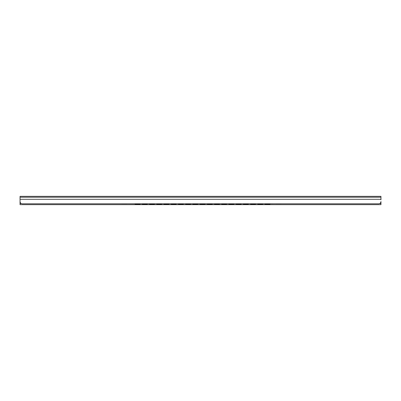 <?xml version="1.0" encoding="UTF-8"?>
<svg xmlns="http://www.w3.org/2000/svg" width="401" height="401" viewBox="0 0 401 401"><rect width="100%" height="100%" fill="white"/><g stroke="black" fill="none" stroke-linecap="round" stroke-linejoin="round"><path stroke-width="0.6" d="M20.05 199.813L20.05 201.538C20.215 202.956 20.967 203.708 22.306 203.793L378.694 203.793C380.033 203.708 380.785 202.956 380.95 201.538L380.95 204.65L20.05 204.65L20.05 201.312L20.05 202.861L20.481 202.861M20.05 201.538L20.05 196.35L380.95 196.35L380.95 199.813M275.963 203.793A1.128 1.118 -0 0 0 276.179 203.813L281.141 203.813A1.128 1.118 -0 0 0 281.352 203.793M268.058 203.813L273.021 203.813M259.723 203.793A1.128 1.118 -0 0 0 259.938 203.813L264.901 203.813A1.128 1.118 -0 0 0 265.111 203.793M251.602 203.793A1.128 1.118 -0 0 0 251.818 203.813L256.78 203.813M243.482 203.793A1.128 1.118 -0 0 0 243.698 203.813L248.66 203.813M235.362 203.793A1.128 1.118 -0 0 0 235.577 203.813L240.54 203.813A1.128 1.118 -0 0 0 240.75 203.793M227.242 203.793A1.128 1.118 -0 0 0 227.452 203.813L232.42 203.813A1.128 1.118 -0 0 0 232.63 203.793M219.121 203.793A1.128 1.118 -0 0 0 219.332 203.813L224.299 203.813A1.128 1.118 -0 0 0 224.51 203.793M211.001 203.793A1.128 1.118 -0 0 0 211.217 203.813L216.174 203.813A1.128 1.118 -0 0 0 216.39 203.793M202.881 203.793A1.128 1.118 -0 0 0 203.096 203.813L208.054 203.813A1.128 1.118 -0 0 0 208.269 203.793M194.761 203.793A1.128 1.118 -0 0 0 194.976 203.813L199.939 203.813A1.128 1.118 -0 0 0 200.149 203.793M186.64 203.793A1.128 1.118 -0 0 0 186.851 203.813L191.818 203.813A1.128 1.118 -0 0 0 192.029 203.793M178.52 203.793A1.128 1.118 -0 0 0 178.731 203.813L183.698 203.813A1.128 1.118 -0 0 0 183.909 203.793M170.4 203.793A1.128 1.118 -0 0 0 170.615 203.813L175.573 203.813A1.128 1.118 -0 0 0 175.788 203.793M162.28 203.793A1.128 1.118 -0 0 0 162.495 203.813L167.453 203.813A1.128 1.118 -0 0 0 167.668 203.793M154.159 203.793A1.128 1.118 -0 0 0 154.375 203.813L159.337 203.813A1.128 1.118 -0 0 0 159.548 203.793M146.039 203.793A1.128 1.118 -0 0 0 146.25 203.813L151.217 203.813A1.128 1.118 -0 0 0 151.428 203.793M137.919 203.793A1.128 1.118 -0 0 0 138.129 203.813L143.097 203.813A1.128 1.118 -0 0 0 143.307 203.793M129.799 203.793A1.128 1.118 -0 0 0 130.014 203.813L134.972 203.813A1.128 1.118 -0 0 0 135.187 203.793M121.678 203.793A1.128 1.118 -0 0 0 121.889 203.813L126.851 203.813A1.128 1.118 -0 0 0 127.067 203.793M376.439 203.793L35.388 203.793M270.204 203.838A1.128 1.113 180 0 1 269.522 204.064L269.522 204.119A1.128 1.113 -0 0 0 270.274 203.838M264.71 203.838A1.128 1.113 0 0 0 265.462 204.119L269.522 204.119M265.462 204.119L265.462 204.064A1.128 1.113 180 0 1 264.78 203.838M262.986 203.838A1.128 1.113 180 0 1 262.304 204.064L262.304 204.119A1.128 1.113 -0 0 0 263.056 203.838M257.492 203.838A1.128 1.113 0 0 0 258.244 204.119L262.304 204.119M258.244 204.119L262.304 204.064M258.244 204.064A1.128 1.113 180 0 1 257.562 203.838M255.768 203.838A1.128 1.113 180 0 1 255.086 204.064L255.086 204.119A1.128 1.113 -0 0 0 255.838 203.838M250.274 203.838A1.128 1.113 0 0 0 251.026 204.119L255.086 204.064M251.026 204.119L255.086 204.119M251.026 204.064A1.128 1.113 180 0 1 250.344 203.838M248.55 203.838A1.128 1.113 180 0 1 247.868 204.064L247.868 204.119A1.128 1.113 -0 0 0 248.62 203.838M243.056 203.838A1.128 1.113 -0 0 0 243.808 204.119L247.868 204.119M243.808 204.119L247.868 204.064M243.808 204.064A1.128 1.113 180 0 1 243.126 203.838M241.332 203.838A1.128 1.113 180 0 1 240.65 204.064L240.65 204.119A1.128 1.113 -0 0 0 241.402 203.838M235.838 203.838A1.128 1.113 -0 0 0 236.59 204.119L240.65 204.064M236.59 204.119L240.65 204.119M236.59 204.064A1.128 1.113 180 0 1 235.908 203.838M234.114 203.838A1.128 1.113 180 0 1 233.432 204.064L233.432 204.119A1.128 1.113 -0 0 0 234.184 203.838M228.62 203.838A1.128 1.113 -0 0 0 229.372 204.119L233.432 204.119M229.372 204.119L233.432 204.064M229.372 204.064A1.128 1.113 180 0 1 228.69 203.838M226.896 203.838A1.128 1.113 180 0 1 226.214 204.064L226.214 204.119A1.128 1.113 -0 0 0 226.966 203.838M221.402 203.838A1.128 1.113 -0 0 0 222.154 204.119L226.214 204.064M222.154 204.119L226.214 204.119M222.154 204.064A1.128 1.113 180 0 1 221.472 203.838M219.678 203.838A1.128 1.113 180 0 1 218.996 204.064L218.996 204.119A1.128 1.113 -0 0 0 219.748 203.838M214.184 203.838A1.128 1.113 -0 0 0 214.936 204.119L218.996 204.119M214.936 204.119L218.996 204.064M214.936 204.064A1.128 1.113 180 0 1 214.254 203.838M212.46 203.838A1.128 1.113 180 0 1 211.778 204.064L211.778 204.119A1.128 1.113 -0 0 0 212.53 203.838M206.966 203.838A1.128 1.113 -0 0 0 207.718 204.119L211.778 204.064M207.718 204.119L211.778 204.119M207.718 204.064A1.128 1.113 180 0 1 207.036 203.838M205.242 203.838A1.128 1.113 180 0 1 204.56 204.064L204.56 204.119A1.128 1.113 -0 0 0 205.312 203.838M199.748 203.838A1.128 1.113 -0 0 0 200.5 204.119L204.56 204.119M200.5 204.119L204.56 204.064M200.5 204.064A1.128 1.113 180 0 1 199.818 203.838M198.024 203.838A1.128 1.113 180 0 1 197.342 204.064L197.342 204.119A1.128 1.113 -0 0 0 198.094 203.838M192.53 203.838A1.128 1.113 -0 0 0 193.282 204.119L197.342 204.064M193.282 204.119L197.342 204.119M193.282 204.064A1.128 1.113 180 0 1 192.6 203.838M190.806 203.838A1.128 1.113 180 0 1 190.124 204.064L190.124 204.119A1.128 1.113 -0 0 0 190.876 203.838M185.312 203.838A1.128 1.113 -0 0 0 186.064 204.119L190.124 204.119M186.064 204.119L190.124 204.064M186.064 204.064A1.128 1.113 180 0 1 185.382 203.838M183.588 203.838A1.128 1.113 180 0 1 182.906 204.064L182.906 204.119A1.128 1.113 -0 0 0 183.658 203.838M178.094 203.838A1.128 1.113 -0 0 0 178.846 204.119L182.906 204.064M178.846 204.119L182.906 204.119M178.846 204.064A1.128 1.113 180 0 1 178.164 203.838M176.37 203.838A1.128 1.113 180 0 1 175.688 204.064L175.688 204.119A1.128 1.113 -0 0 0 176.44 203.838M170.876 203.838A1.128 1.113 0 0 0 171.628 204.119L175.688 204.119M171.628 204.119L175.688 204.064M171.628 204.064A1.128 1.113 180 0 1 170.946 203.838M169.152 203.838A1.128 1.113 180 0 1 168.47 204.064L168.47 204.119A1.128 1.113 -0 0 0 169.222 203.838M163.658 203.838A1.128 1.113 0 0 0 164.41 204.119L168.47 204.064M164.41 204.119L168.47 204.119M164.41 204.064A1.128 1.113 180 0 1 163.728 203.838M161.934 203.838A1.128 1.113 180 0 1 161.252 204.064L161.252 204.119A1.128 1.113 -0 0 0 162.004 203.838M156.44 203.838A1.128 1.113 0 0 0 157.192 204.119L161.252 204.119M157.192 204.119L161.252 204.064M157.192 204.064A1.128 1.113 180 0 1 156.51 203.838M154.716 203.838A1.128 1.113 180 0 1 154.034 204.064L154.034 204.119A1.128 1.113 -0 0 0 154.786 203.838M149.222 203.838A1.128 1.113 0 0 0 149.974 204.119L154.034 204.064M149.974 204.119L154.034 204.119M149.974 204.064A1.128 1.113 180 0 1 149.292 203.838M147.498 203.838A1.128 1.113 180 0 1 146.816 204.064L146.816 204.119A1.128 1.113 -0 0 0 147.568 203.838M142.004 203.838A1.128 1.113 0 0 0 142.756 204.119L146.816 204.119M142.756 204.119L146.816 204.064M142.756 204.064A1.128 1.113 180 0 1 142.074 203.838M140.28 203.838A1.128 1.113 180 0 1 139.598 204.064L139.598 204.119A1.128 1.113 -0 0 0 140.35 203.838M134.786 203.838A1.128 1.113 0 0 0 135.538 204.119L139.598 204.119M135.538 204.119L139.598 204.064M135.538 204.064A1.128 1.113 180 0 1 134.856 203.838M265.462 204.064L269.522 204.064M20.05 199.302L380.95 199.302M20.05 197.217L380.95 197.217M380.519 202.861L380.95 202.861M20.05 203.523L21.233 203.523M379.767 203.523L380.95 203.523M20.05 203.447L21.103 203.447M379.897 203.447L380.95 203.447"/></g></svg>
